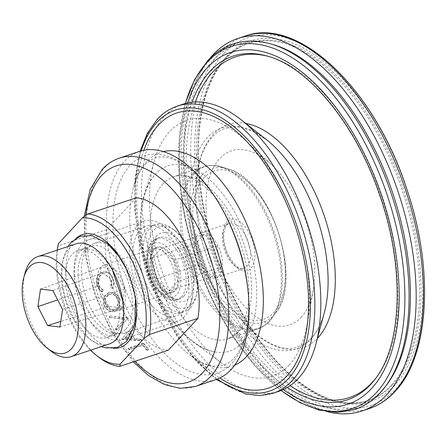 <?xml version="1.0" encoding="UTF-8"?>
<svg xmlns="http://www.w3.org/2000/svg" width="447" height="447" viewBox="0 0 447 447"><rect width="100%" height="100%" fill="white"/><g stroke="black" fill="none" stroke-linecap="round" stroke-linejoin="round"><path stroke-width="0.34" stroke-dasharray="2.23 1.68" d="M171.452 291.656A23.747 12.538 -108.5 0 0 171.665 264.032A23.747 12.538 -108.5 0 0 153.427 248.582A23.747 12.538 -108.5 0 0 150.427 250.56A23.747 12.538 -108.5 0 0 150.214 278.19A23.747 12.538 -108.5 0 0 168.458 293.64A23.747 12.538 -108.5 0 0 171.452 291.656M175.537 290.299A23.747 12.538 -108.5 0 0 175.749 262.668A23.747 12.538 -108.5 0 0 157.506 247.225A23.747 12.538 -108.5 0 0 154.506 249.202A23.747 12.538 -108.5 0 0 154.299 276.827A23.747 12.538 -108.5 0 0 172.536 292.277A23.747 12.538 -108.5 0 0 175.537 290.299M181.901 312.067A47.337 24.993 -108.5 0 0 182.32 257.003A47.337 24.993 -108.5 0 0 145.957 226.204A47.337 24.993 -108.5 0 0 139.984 230.155A47.337 24.993 -108.5 0 0 139.559 285.22A47.337 24.993 -108.5 0 0 175.922 316.012A47.337 24.993 -108.5 0 0 181.901 312.067M130.451 329.232A47.337 24.993 -108.5 0 0 137.117 312.576A47.337 24.993 -108.5 0 0 116.991 252.253A47.337 24.993 -108.5 0 0 94.507 243.375A47.337 24.993 -108.5 0 0 88.528 247.32A47.337 24.993 -108.5 0 0 88.109 302.384A47.337 24.993 -108.5 0 0 124.473 333.183A47.337 24.993 -108.5 0 0 130.451 329.232M76.398 238.05A59.529 31.43 -108.5 0 0 74.895 239.519A59.529 31.43 -108.5 0 0 72.04 302.725A59.529 31.43 -108.5 0 0 113.186 348.308M139.699 151.354A120.321 63.524 -108.5 0 0 124.501 161.384A120.321 63.524 -108.5 0 0 123.433 301.356A120.321 63.524 -108.5 0 0 215.856 379.632M103.24 289.863C100.966 288.728 99.424 286.818 98.619 284.136C97.507 279.157 98.921 275.743 102.866 273.894L104.347 273.586L111.605 279.928L111.091 287.248L112.476 288.354C113.935 285.667 114.169 282.683 113.18 279.414C112.348 276.397 110.75 274.19 108.397 272.787L104.497 271.865L102.346 272.29C97.48 274.519 95.725 278.682 97.083 284.761C98.061 288.036 99.966 290.31 102.793 291.584L103.24 289.863L102.922 289.969C100.642 288.823 99.1 286.901 98.29 284.203L98.619 284.136M116.013 311.146L118.343 309.894L120.176 299.395C117.55 293.875 113.711 291.645 108.66 292.707L103.793 297.54L104.028 304.625C106.783 310.157 110.778 312.33 116.013 311.146L118.064 310.123L120.176 299.395M110.146 317.493L124.959 319.002L115.779 328.411A120.321 63.524 -108.5 0 0 116.633 329.936L128.255 318.024A120.321 63.524 -108.5 0 1 128.149 317.811L109.375 315.873A120.321 63.524 -108.5 0 0 110.146 317.493L124.713 319.27L124.959 319.002M140.928 339.178A120.321 63.524 -108.5 0 0 141.895 340.558L122.087 338.988A120.321 63.524 -108.5 0 1 121.97 338.798L132.865 326.444A120.321 63.524 -108.5 0 0 133.754 327.969L130.256 331.948A120.321 63.524 -108.5 0 0 134.575 338.692L140.928 339.178L140.749 339.564A120.953 63.86 -108.5 0 0 141.716 340.949L141.895 340.558M129.295 349.381L143.029 344.799A120.321 63.524 -108.5 0 0 146.996 349.861L148.566 349.336A120.321 63.524 -108.5 0 1 143.694 343.05L128.39 348.157A120.321 63.524 -108.5 0 0 129.295 349.381L129.133 349.794L142.872 345.213L143.029 344.799M242.106 342.938A97.642 51.55 -108.5 0 0 237.502 217.521A97.642 51.55 -108.5 0 0 155.997 173.598A97.642 51.55 -108.5 0 0 155.64 173.972A97.642 51.55 -108.5 0 0 144.526 195.138A97.642 51.55 -108.5 0 0 193.428 341.72A97.642 51.55 -108.5 0 0 215.538 352.057A97.642 51.55 -108.5 0 0 242.106 342.938M289.142 365.003A134.916 71.229 -108.5 0 0 307.078 324.561A134.916 71.229 -108.5 0 0 245.71 140.621A134.916 71.229 -108.5 0 0 169.67 131.53A134.916 71.229 -108.5 0 0 154.304 160.78A134.916 71.229 -108.5 0 0 221.885 363.322A134.916 71.229 -108.5 0 0 289.142 365.003M301.099 317.364A91.825 48.477 -108.5 0 0 313.302 289.84A91.825 48.477 -108.5 0 0 271.536 164.652A91.825 48.477 -108.5 0 0 219.784 158.462A91.825 48.477 -108.5 0 0 224.299 276.777A91.825 48.477 -108.5 0 0 301.099 317.364M391.348 385.079A188.399 99.463 -108.5 0 0 393.019 165.915A188.399 99.463 -108.5 0 0 248.303 43.353A188.399 99.463 -108.5 0 0 224.511 59.06A188.399 99.463 -108.5 0 0 222.841 278.224A188.399 99.463 -108.5 0 0 367.557 400.786A188.399 99.463 -108.5 0 0 391.348 385.079M209.682 58.618A196.317 103.643 -108.5 0 0 201.513 257.573A196.317 103.643 -108.5 0 0 327.506 411.771M272.759 44.488A190.746 100.704 -108.5 0 0 212.94 60.541A190.746 100.704 -108.5 0 0 222.321 306.307A190.746 100.704 -108.5 0 0 381.855 390.628A190.746 100.704 -108.5 0 0 386.431 385.197M375.592 378.503A179.61 94.825 -108.5 0 0 376.368 377.503A179.61 94.825 -108.5 0 0 382.487 197.194A179.61 94.825 -108.5 0 0 269.334 56.68A179.61 94.825 -108.5 0 0 268.111 56.35M195.395 101.933A179.61 94.825 -108.5 0 0 290.075 385.711M183.259 104.112A151.354 79.907 -108.5 0 0 164.144 116.723A151.354 79.907 -108.5 0 0 162.803 292.796A151.354 79.907 -108.5 0 0 279.062 391.254M143.873 150.253A145.018 76.56 -108.5 0 0 141.515 157.841A145.018 76.56 -108.5 0 0 213.415 373.351A145.018 76.56 -108.5 0 0 219.857 378M218.901 275.827A23.747 12.538 -108.5 0 0 219.114 248.202A23.747 12.538 -108.5 0 0 200.871 232.753A23.747 12.538 -108.5 0 0 197.87 234.731A23.747 12.538 -108.5 0 0 197.663 262.361A23.747 12.538 -108.5 0 0 215.901 277.81A23.747 12.538 -108.5 0 0 218.901 275.827M168.312 350.191A79.158 41.789 71.5 0 1 121.109 307.502A79.158 41.789 71.5 0 1 106.626 229.641L136.223 197.82M98.29 284.203C97.172 279.196 98.58 275.771 102.525 273.922L102.866 273.894M102.525 273.922L104 273.614L111.605 279.928M111.275 279.995L110.772 287.348L111.091 287.248M110.772 287.348L112.476 288.354M112.158 288.466C113.616 285.767 113.845 282.772 112.851 279.481L113.18 279.414M112.851 279.481C112.013 276.453 110.415 274.229 108.057 272.815L108.397 272.787M108.057 272.815L104.145 271.888L102.346 272.29M102.005 272.307C97.139 274.542 95.39 278.716 96.753 284.828L97.083 284.761M96.753 284.828C97.737 288.119 99.647 290.41 102.48 291.695L102.793 291.584M102.48 291.695L102.922 289.969M119.88 299.568C117.248 294.02 113.404 291.774 108.353 292.835L108.66 292.707M108.353 292.835L103.492 297.68L103.732 304.798L104.028 304.625M103.732 304.798C106.503 310.363 110.504 312.554 115.745 311.369M108.923 294.45C113.035 293.634 116.153 295.495 118.287 300.032L116.784 308.916L115.047 309.827C110.817 310.704 107.582 308.877 105.336 304.351L105.017 298.568L108.392 294.651L109.23 294.316C113.342 293.495 116.455 295.344 118.578 299.859L118.287 300.032M118.578 299.859L117.069 308.698L115.047 309.827M115.32 309.615C111.091 310.492 107.861 308.676 105.626 304.178L105.336 304.351M105.626 304.178L105.319 298.417L109.23 294.316M124.713 319.27L115.779 328.411M115.549 328.713A120.953 63.86 -108.5 0 0 116.41 330.249L116.633 329.936M116.41 330.249L128.255 318.024M128.149 317.811L127.898 318.085A120.953 63.86 -108.5 0 0 128.01 318.298M127.898 318.085L109.375 315.873M109.107 316.107A120.953 63.86 -108.5 0 0 109.884 317.733M140.749 339.564L134.385 339.066L134.575 338.692M130.256 331.948L130.043 332.283A120.953 63.86 -108.5 0 0 134.385 339.066M130.043 332.283L133.754 327.969M132.865 326.444L132.642 326.763A120.953 63.86 -108.5 0 0 133.536 328.294M132.642 326.763L121.97 338.798M121.768 339.15A120.953 63.86 -108.5 0 0 121.891 339.346L122.087 338.988M121.891 339.346L141.716 340.949M128.932 333.551A120.953 63.86 -108.5 0 0 132.351 338.899L124.802 338.239L129.138 333.211A120.321 63.524 -108.5 0 0 132.541 338.53L132.351 338.899M132.541 338.53L125.004 337.882L124.802 338.239M125.004 337.882L129.138 333.211M142.872 345.213A120.953 63.86 -108.5 0 0 146.856 350.297L146.996 349.861M146.856 350.297L148.426 349.777L148.566 349.336M143.694 343.05L143.526 343.458A120.953 63.86 -108.5 0 0 148.426 349.777M143.526 343.458L128.222 348.565L128.39 348.157M128.222 348.565A120.953 63.86 -108.5 0 0 129.133 349.794M98.781 357.214A79.158 41.789 71.5 0 1 58.16 245.811L58.451 243.604M90.551 350.208A75.99 40.118 71.5 0 1 57.16 250.124M106.626 229.641L58.16 245.811M221.114 267.077L217.024 245.995L204.29 234.2L195.657 243.486L199.753 264.563L212.481 276.363L221.114 267.077L177.75 281.543L173.654 260.467L160.926 248.672L152.293 257.953L156.389 279.034L169.117 290.829L177.75 281.543M217.024 245.995L173.654 260.467M204.29 234.2L160.926 248.672M212.481 276.363L169.117 290.829M199.753 264.563L156.389 279.034M195.657 243.486L152.293 257.953M153.489 249.543A23.747 12.538 71.5 0 1 156.484 247.56A23.747 12.538 71.5 0 1 174.727 263.009A23.747 12.538 71.5 0 1 174.514 290.639A23.747 12.538 71.5 0 1 171.519 292.617A23.747 12.538 71.5 0 1 153.276 277.168A23.747 12.538 71.5 0 1 153.489 249.543M121.97 308.167A23.747 12.538 -108.5 0 0 122.176 280.543A23.747 12.538 -108.5 0 0 103.939 265.093A23.747 12.538 -108.5 0 0 100.938 267.071A23.747 12.538 -108.5 0 0 100.726 294.702A23.747 12.538 -108.5 0 0 118.969 310.151A23.747 12.538 -108.5 0 0 121.97 308.167M51.221 351.275A52.752 27.848 71.5 0 1 25.066 272.882M112.907 333.646A45.912 24.239 71.5 0 1 107.107 337.474A45.912 24.239 71.5 0 1 71.838 307.603A45.912 24.239 71.5 0 1 72.246 254.192A45.912 24.239 71.5 0 1 78.046 250.365A45.912 24.239 71.5 0 1 113.314 280.235A45.912 24.239 71.5 0 1 112.907 333.646M125.657 329.389A45.912 24.239 71.5 0 1 119.863 333.216A45.912 24.239 71.5 0 1 84.595 303.351A45.912 24.239 71.5 0 1 85.003 249.94A45.912 24.239 71.5 0 1 90.802 246.113A45.912 24.239 71.5 0 1 126.065 275.978A45.912 24.239 71.5 0 1 125.657 329.389M135.754 319.197A52.752 27.848 71.5 0 1 128.686 335.306A52.752 27.848 71.5 0 1 122.025 339.703A52.752 27.848 71.5 0 1 81.505 305.385A52.752 27.848 71.5 0 1 81.974 244.023A52.752 27.848 71.5 0 1 88.635 239.626A52.752 27.848 71.5 0 1 111.929 247.783M184.298 316.755A52.752 27.848 71.5 0 1 177.638 321.153A52.752 27.848 71.5 0 1 137.117 286.834A52.752 27.848 71.5 0 1 137.581 225.467A52.752 27.848 71.5 0 1 144.247 221.069A52.752 27.848 71.5 0 1 164.284 226.433A52.752 27.848 71.5 0 1 190.439 304.826A52.752 27.848 71.5 0 1 184.298 316.755M186.779 309A45.912 24.239 71.5 0 1 180.979 312.822A45.912 24.239 71.5 0 1 145.716 282.957A45.912 24.239 71.5 0 1 146.124 229.546A45.912 24.239 71.5 0 1 151.919 225.718A45.912 24.239 71.5 0 1 169.363 230.389A45.912 24.239 71.5 0 1 192.126 298.618A45.912 24.239 71.5 0 1 186.779 309M190.45 307.771A45.912 24.239 71.5 0 1 184.656 311.598A45.912 24.239 71.5 0 1 149.387 281.733A45.912 24.239 71.5 0 1 149.795 228.322A45.912 24.239 71.5 0 1 155.595 224.495A45.912 24.239 71.5 0 1 173.034 229.166A45.912 24.239 71.5 0 1 195.797 297.395A45.912 24.239 71.5 0 1 190.45 307.771M191.601 304.183A42.744 22.568 71.5 0 1 155.852 285.287A42.744 22.568 71.5 0 1 153.746 230.211A42.744 22.568 71.5 0 1 175.386 230.993A42.744 22.568 71.5 0 1 196.579 294.517A42.744 22.568 71.5 0 1 191.601 304.183M109.269 343.961A52.752 27.848 71.5 0 1 68.754 309.642A52.752 27.848 71.5 0 1 69.218 248.275A52.752 27.848 71.5 0 1 75.884 243.878M116.818 253.036A52.752 27.848 71.5 0 1 136.514 312.056M101.061 267.317L98.256 286.069L108.649 306.374L121.847 307.927L124.646 289.175L114.259 268.865L101.061 267.317L40.521 289.064M114.259 268.865L52.852 290.516M124.646 289.175L62.563 309.497M121.847 307.927L59.943 327.031M108.649 306.374L60.781 321.432M98.256 286.069L57.646 299.881M270.318 43.8A192.255 101.503 -108.5 0 0 210.029 59.982A192.255 101.503 -108.5 0 0 219.483 307.692A192.255 101.503 -108.5 0 0 380.28 392.684M207.408 137.508A116.589 61.552 -108.5 0 0 213.141 287.723A116.589 61.552 -108.5 0 0 310.654 339.262A116.589 61.552 -108.5 0 0 324.315 312.576C321.337 323.472 317.04 331.925 311.419 337.938C307.491 342.128 303.133 345.017 298.35 346.598C272.251 357.969 226.288 316.817 207.196 257.796C189.852 209.308 193.154 156.02 212.431 136.899C216.359 132.709 220.712 129.82 225.5 128.239L238.061 126.898L251.929 130.736L266.691 139.855A116.589 61.552 -108.5 0 0 207.408 137.508M163.429 151.611A112.678 59.49 -108.5 0 0 146.666 161.73A112.678 59.49 -108.5 0 0 133.547 187.204C136.369 177.275 140.107 169.877 144.761 165.016C147.957 161.641 151.321 159.395 154.858 158.266C168.826 151.65 199.446 168.681 220.807 206.536A114.594 60.496 -108.5 0 0 130.127 165.312A114.594 60.496 -108.5 0 0 135.759 312.961A114.594 60.496 -108.5 0 0 231.602 363.618A114.594 60.496 -108.5 0 0 247.588 286.801C251.398 318.197 245.749 345.671 233.926 358.254C230.73 361.623 227.367 363.875 223.83 365.003L215.024 366.071C207.693 365.775 199.155 361.969 189.416 354.655A112.678 59.49 -108.5 0 0 234.686 365.177M119.288 158.165A120.321 63.524 -108.5 0 0 104.095 168.195A120.321 63.524 -108.5 0 0 103.028 308.167A120.321 63.524 -108.5 0 0 195.451 386.437M85.751 215.42A113.991 60.177 -108.5 0 0 134.815 361.366M225.931 225.372A23.747 12.538 -108.5 0 0 225.724 252.996A23.747 12.538 -108.5 0 0 243.961 268.446A23.747 12.538 -108.5 0 0 246.962 266.468A23.747 12.538 -108.5 0 0 247.174 238.843A23.747 12.538 -108.5 0 0 228.931 223.394A23.747 12.538 -108.5 0 0 225.931 225.372M227.082 221.779A26.915 14.209 -108.5 0 0 228.406 256.461A26.915 14.209 -108.5 0 0 250.912 268.356A26.915 14.209 -108.5 0 0 249.594 233.68A26.915 14.209 -108.5 0 0 227.082 221.779M204.38 177.425A78.18 41.275 -108.5 0 0 208.224 278.151A78.18 41.275 -108.5 0 0 273.614 312.71A78.18 41.275 -108.5 0 0 269.77 211.984A78.18 41.275 -108.5 0 0 204.38 177.425M201.893 175.475A80.924 42.722 -108.5 0 0 205.871 279.738A80.924 42.722 -108.5 0 0 273.553 315.509A80.924 42.722 -108.5 0 0 276.173 312.291A80.924 42.722 -108.5 0 0 278.246 231.971A80.924 42.722 -108.5 0 0 228.361 168.994A80.924 42.722 -108.5 0 0 201.893 175.475M194.272 173.822A85.07 44.912 -108.5 0 0 198.457 283.426A85.07 44.912 -108.5 0 0 269.602 321.03A85.07 44.912 -108.5 0 0 272.357 317.638A85.07 44.912 -108.5 0 0 274.542 233.211A85.07 44.912 -108.5 0 0 222.098 167.005A85.07 44.912 -108.5 0 0 194.272 173.822M192.808 173.877A85.494 45.136 -108.5 0 0 192.048 273.329A85.494 45.136 -108.5 0 0 257.718 328.947A85.494 45.136 -108.5 0 0 268.513 321.823A85.494 45.136 -108.5 0 0 269.273 222.366A85.494 45.136 -108.5 0 0 203.603 166.753A85.494 45.136 -108.5 0 0 192.808 173.877M163.043 183.806A85.494 45.136 -108.5 0 0 162.283 283.264A85.494 45.136 -108.5 0 0 227.953 338.876A85.494 45.136 -108.5 0 0 238.748 331.752A85.494 45.136 -108.5 0 0 239.503 232.3A85.494 45.136 -108.5 0 0 173.838 176.682A85.494 45.136 -108.5 0 0 163.043 183.806M392.818 384.593A188.399 99.463 -108.5 0 0 394.489 165.424A188.399 99.463 -108.5 0 0 249.778 42.867A188.399 99.463 -108.5 0 0 225.986 58.568A188.399 99.463 -108.5 0 0 224.316 277.732A188.399 99.463 -108.5 0 0 369.026 400.294A188.399 99.463 -108.5 0 0 392.818 384.593M226.266 56.858A189.992 100.307 -108.5 0 0 235.608 301.652A189.992 100.307 -108.5 0 0 394.511 385.644A189.992 100.307 -108.5 0 0 385.169 140.844A189.992 100.307 -108.5 0 0 226.266 56.858M223.645 53.707A193.97 102.402 -108.5 0 0 233.183 303.625A193.97 102.402 -108.5 0 0 395.411 389.365A193.97 102.402 -108.5 0 0 385.878 139.453A193.97 102.402 -108.5 0 0 223.645 53.707M244.934 36.134A196.317 103.643 -108.5 0 0 220.142 52.495A196.317 103.643 -108.5 0 0 218.404 280.872A196.317 103.643 -108.5 0 0 369.194 408.58M185.444 103.447A190.981 100.826 -108.5 0 0 281.208 390.477M187.634 102.911A185.416 97.887 -108.5 0 0 283.281 389.588M192.143 102.173A181.124 95.624 -108.5 0 0 287.326 387.471M376.368 377.503L374.832 379.514A181.124 95.624 -108.5 0 0 381 197.691A181.124 95.624 -108.5 0 0 266.893 55.998L269.334 56.68M245.716 123.394A117.745 62.161 -108.5 0 0 213.375 134.34A117.745 62.161 -108.5 0 0 219.047 285.812A117.745 62.161 -108.5 0 0 317.426 338.334M177.263 106.112A151.354 79.907 -108.5 0 0 158.149 118.723A151.354 79.907 -108.5 0 0 156.808 294.796A151.354 79.907 -108.5 0 0 273.067 393.254M141.202 150.896A148.186 78.236 -108.5 0 0 217.337 379.095M141.515 157.841L133.547 187.204A112.678 59.49 -108.5 0 0 189.416 354.655L213.415 373.351M181.365 297.015A32.296 17.053 -108.5 0 0 181.65 259.439A32.296 17.053 -108.5 0 0 156.841 238.43A32.296 17.053 -108.5 0 0 152.762 241.123A32.296 17.053 -108.5 0 0 152.477 278.693A32.296 17.053 -108.5 0 0 177.286 299.702A32.296 17.053 -108.5 0 0 181.365 297.015M151.382 245.431A28.496 15.047 71.5 0 1 175.218 258.031A28.496 15.047 71.5 0 1 176.621 294.746A28.496 15.047 71.5 0 1 152.785 282.152A28.496 15.047 71.5 0 1 151.382 245.431M183.913 296.16A32.296 17.053 71.5 0 1 179.834 298.853A32.296 17.053 71.5 0 1 155.025 277.844A32.296 17.053 71.5 0 1 155.316 240.274A32.296 17.053 71.5 0 1 159.395 237.58A32.296 17.053 71.5 0 1 184.198 258.589A32.296 17.053 71.5 0 1 183.913 296.16M156.69 235.966A36.095 19.059 -108.5 0 0 158.467 282.47A36.095 19.059 -108.5 0 0 188.656 298.428A36.095 19.059 -108.5 0 0 186.88 251.918A36.095 19.059 -108.5 0 0 156.69 235.966M157.506 247.225L153.427 248.582M94.507 243.375L145.957 226.204M116.991 252.253L110.683 245.727M137.117 312.576L135.989 321.583M133.273 361.88L111.236 331.506L94.546 294.16L85.142 254.282L84.165 216.572M215.901 277.81L243.961 268.446C239.709 270.01 234.474 265.54 228.261 255.036C222.662 242.375 222.187 232.289 226.847 224.791L228.931 223.394L200.871 232.753M269.429 321.237C266.038 324.885 262.132 327.455 257.718 328.947L227.953 338.876L236.916 332.92C240.285 329.344 243.045 324.349 245.196 317.946C248.515 307.787 249.627 295.54 248.543 281.208C246.677 260.087 240.682 239.743 230.557 220.187C213.984 187.628 187.852 170.614 173.838 176.682L203.603 166.753C209.431 164.854 215.594 164.937 222.098 167.005L228.361 168.994C270.223 179.269 303.474 278.939 276.173 312.291L269.429 321.237M215.538 352.057C189.103 348.034 161.702 314.604 148.65 274.374C135.564 235.061 137.48 193.065 155.601 174.017L155.997 173.598M271.536 164.652L245.71 140.621M313.302 289.84L307.078 324.561M367.557 400.786L369.026 400.294C329.512 414.984 272.273 373.323 236.457 302.39C190.187 216.124 185.645 98.374 226.35 58.334C233.25 50.936 241.062 45.778 249.778 42.867L248.303 43.353M281.057 390.533L255.751 366.763L232.406 335.893L212.169 299.49L196.049 259.4L184.862 217.661L179.191 176.392L179.325 137.693L185.287 103.492M216.225 379.503L195.898 360.891L177.129 336.457L160.87 307.463L147.951 275.447L139.056 242.084L134.653 209.135L134.988 178.325L140.067 151.237M193.428 341.72L221.885 363.322M144.526 195.138L154.304 160.78M104.347 273.586L104 273.614M104.497 271.865L104.145 271.888M118.343 309.894L118.064 310.123M108.135 292.908L107.828 293.031M117.069 308.698L116.784 308.916M108.392 294.651L108.699 294.517M124.473 333.183L175.922 316.012M172.536 292.277L168.458 293.64M103.939 265.093L156.484 247.56M156.841 238.43L151.662 241.821C145.532 249.817 144.727 260.959 149.253 275.235C151.986 283.18 155.858 289.578 160.87 294.433L167.055 298.78C167.558 298.982 171.223 301.244 177.286 299.702L179.834 298.853C173.637 300.853 166.435 294.785 158.227 280.638C151.332 265.792 149.309 248.219 156.411 239.57L159.395 237.58L156.841 238.43M107.107 337.474L119.863 333.216M122.025 339.703L177.638 321.153M180.979 312.822L184.656 311.598M175.386 230.993L173.034 229.166M196.579 294.517L195.797 297.395M151.919 225.718L155.595 224.495M169.363 230.389L164.284 226.433M192.126 298.618L190.439 304.826M88.635 239.626L144.247 221.069M78.046 250.365L90.802 246.113M118.969 310.151L171.519 292.617M112.342 269.697L105.341 259.411L95.937 250.817L84.422 248.241L80.46 250.901C74.493 255.382 71.246 278.341 78.935 298.92C82.371 308.883 86.914 317.303 92.568 324.17L101.972 332.769C106.922 335.647 110.761 336.502 113.482 335.345L117.449 332.685L121.271 326.019L123.501 313.883L122.925 301.423M67.95 246.526L62.988 259.366L61.72 275.441L63.368 289.567L66.659 302.155L74.593 320.214L89.596 339.256L101.34 346.604M125.613 267.708L134.737 295.048"/><path stroke-width="0.67" d="M113.186 348.308A59.529 31.43 -108.5 0 0 127.607 342.531A59.529 31.43 -108.5 0 0 135.989 321.583A59.529 31.43 -108.5 0 0 110.683 245.727A59.529 31.43 -108.5 0 0 76.398 238.05M119.288 158.165A120.321 63.524 -108.5 0 1 211.71 236.441A120.321 63.524 -108.5 0 1 210.643 376.413A120.321 63.524 -108.5 0 1 195.451 386.437L215.856 379.632A120.321 63.524 -108.5 0 0 231.049 369.602A120.321 63.524 -108.5 0 0 247.834 288.946A120.321 63.524 -108.5 0 0 219.717 204.67A120.321 63.524 -108.5 0 0 139.699 151.354L119.288 158.165C112.84 160.35 107.163 164.083 102.262 169.363L90.154 189.606L84.165 216.572M327.506 411.771A196.317 103.643 -108.5 0 0 361.958 410.994A196.317 103.643 -108.5 0 0 386.75 394.634A196.317 103.643 -108.5 0 0 388.493 166.256A196.317 103.643 -108.5 0 0 237.698 38.548A196.317 103.643 -108.5 0 0 212.906 54.914A196.317 103.643 -108.5 0 0 209.682 58.618M290.075 385.711A179.61 94.825 -108.5 0 0 372.06 382.615A179.61 94.825 -108.5 0 0 375.592 378.503M268.111 56.35A179.61 94.825 -108.5 0 0 213.007 71.794A179.61 94.825 -108.5 0 0 195.395 101.933M177.263 106.112A151.354 79.907 -108.5 0 1 293.523 204.57A151.354 79.907 -108.5 0 1 292.182 380.643A151.354 79.907 -108.5 0 1 273.067 393.254L279.062 391.254A151.354 79.907 -108.5 0 0 298.171 378.643A151.354 79.907 -108.5 0 0 315.912 344A151.354 79.907 -108.5 0 0 241.101 119.774A151.354 79.907 -108.5 0 0 183.259 104.112L177.263 106.112C169.743 108.643 163.066 113.041 157.232 119.31L147.309 133.396L140.067 151.237M219.857 378A145.018 76.56 -108.5 0 0 286.823 376.011A145.018 76.56 -108.5 0 0 279.693 189.165A145.018 76.56 -108.5 0 0 158.406 125.054A145.018 76.56 -108.5 0 0 143.873 150.253M281.057 390.533L300.116 402.719L319.113 410.095L337.563 412.397L354.907 409.474C364.372 406.289 372.787 400.741 380.151 392.835L386.431 385.197A190.746 100.704 -108.5 0 0 392.924 193.713A190.746 100.704 -108.5 0 0 272.759 44.488L270.318 43.8A192.255 101.503 -108.5 0 1 391.438 194.21A192.255 101.503 -108.5 0 1 384.889 387.208A192.255 101.503 -108.5 0 1 380.28 392.684M119.846 366.361L120.137 364.154L144.046 338.446L149.443 334.535A79.158 41.789 71.5 0 0 134.955 256.673A79.158 41.789 71.5 0 0 87.757 213.99L136.223 197.82A79.158 41.789 71.5 0 1 183.426 240.503A79.158 41.789 71.5 0 1 197.909 318.365L168.312 350.191L119.846 366.361A79.158 41.789 71.5 0 1 98.781 357.214L96.429 355.382A75.99 40.118 71.5 0 1 90.551 350.208M120.137 364.154A75.99 40.118 71.5 0 1 96.429 355.382M57.16 250.124A75.99 40.118 71.5 0 1 58.451 243.604L82.36 217.901A75.99 40.118 71.5 0 1 131.161 258.863A75.99 40.118 71.5 0 1 144.046 338.446M87.757 213.99L82.36 217.901M197.909 318.365L149.443 334.535M29.256 267.06A47.371 25.01 -108.5 0 0 23.741 277.771A47.371 25.01 -108.5 0 0 47.226 348.163A47.371 25.01 -108.5 0 0 71.207 349.034A47.371 25.01 -108.5 0 0 68.877 288.002A47.371 25.01 -108.5 0 0 29.256 267.06M23.741 277.771L25.066 272.882A52.752 27.848 71.5 0 1 31.212 260.959A52.752 27.848 71.5 0 1 37.872 256.561A52.752 27.848 71.5 0 1 78.393 290.874A52.752 27.848 71.5 0 1 77.923 352.242A52.752 27.848 71.5 0 1 71.263 356.639A52.752 27.848 71.5 0 1 51.221 351.275L47.226 348.163M37.872 256.561L75.884 243.878A52.752 27.848 71.5 0 1 116.399 278.196A52.752 27.848 71.5 0 1 115.935 339.564A52.752 27.848 71.5 0 1 109.269 343.961L71.263 356.639M40.521 289.064L37.9 306.597L47.611 325.578L59.943 327.031L62.563 309.497L52.852 290.516L40.521 289.064M111.929 247.783A52.752 27.848 71.5 0 1 116.818 253.036M136.514 312.056A52.752 27.848 71.5 0 1 135.754 319.197M60.781 321.432L47.611 325.578M57.646 299.881L37.9 306.597M247.834 288.946L247.588 286.801A114.594 60.496 -108.5 0 0 220.807 206.536L219.717 204.67M315.912 344L324.315 312.576A116.589 61.552 -108.5 0 0 266.691 139.855L241.101 119.774M134.815 361.366A113.991 60.177 -108.5 0 0 202.737 372.636A113.991 60.177 -108.5 0 0 197.133 225.763A113.991 60.177 -108.5 0 0 101.799 175.375A113.991 60.177 -108.5 0 0 85.751 215.42M244.934 36.134C299.138 15.701 375.866 90.707 407.368 190.802C434.171 270.586 429.388 356.086 394.908 391.633C387.409 399.691 378.838 405.34 369.194 408.58A196.317 103.643 -108.5 0 0 393.986 392.22A196.317 103.643 -108.5 0 0 395.729 163.842A196.317 103.643 -108.5 0 0 244.934 36.134L237.698 38.548M281.208 390.477A190.981 100.826 -108.5 0 0 376.257 392.734A190.981 100.826 -108.5 0 0 366.87 146.661A190.981 100.826 -108.5 0 0 207.134 62.239A190.981 100.826 -108.5 0 0 185.444 103.447M283.281 389.588A185.416 97.887 -108.5 0 0 371.362 388.728A185.416 97.887 -108.5 0 0 362.243 149.829A185.416 97.887 -108.5 0 0 207.168 67.866A185.416 97.887 -108.5 0 0 187.634 102.911M287.326 387.471A181.124 95.624 -108.5 0 0 370.49 384.671A181.124 95.624 -108.5 0 0 374.832 379.514C402.635 345.017 404.965 265.753 379.224 193.763C355.656 124.121 308.173 66.564 266.893 55.998A181.124 95.624 -108.5 0 0 210.096 71.241A181.124 95.624 -108.5 0 0 192.143 102.173M317.426 338.334A117.745 62.161 -108.5 0 0 317.649 338.1A117.745 62.161 -108.5 0 0 324.393 216.287A117.745 62.161 -108.5 0 0 245.716 123.394M217.337 379.095A148.186 78.236 -108.5 0 0 288.226 378.754A148.186 78.236 -108.5 0 0 280.94 187.824A148.186 78.236 -108.5 0 0 157.003 122.316A148.186 78.236 -108.5 0 0 141.202 150.896M234.686 365.177A112.678 59.49 -108.5 0 0 246.448 356.723A112.678 59.49 -108.5 0 0 248.392 227.936A112.678 59.49 -108.5 0 0 163.429 151.611M185.287 103.492L194.652 79.449L207.726 60.641C215.091 52.729 223.506 47.186 232.971 44.002C244.638 40.163 257.086 40.096 270.318 43.8M195.451 386.437L180.242 388.337L164.323 384.537L148.493 375.53L133.273 361.88M369.194 408.58L361.958 410.994M273.067 393.254L259.679 395.567L245.476 393.952L216.225 379.503M122.925 301.423L112.342 269.697M125.613 267.708L119.047 256.556L107.856 243.933L92.054 235.642L80.415 236.223L71.185 242.274L67.95 246.526M101.34 346.604L105.883 347.95L117.494 347.358L126.725 341.307L134.838 324.583L135.458 299.596L134.737 295.048"/></g></svg>
